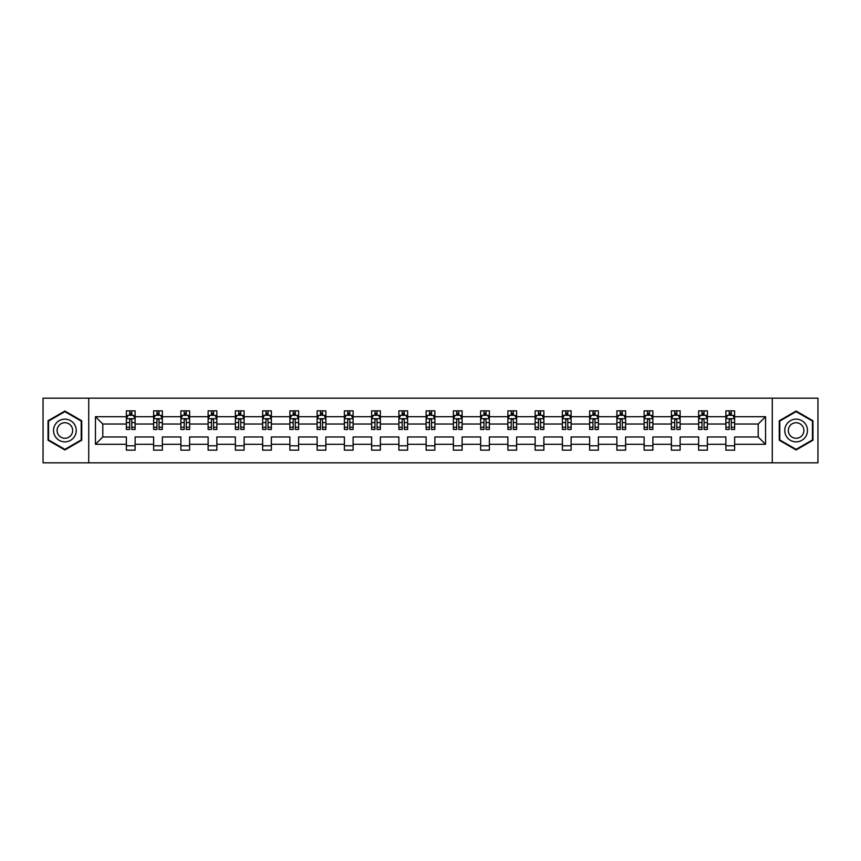 <?xml version="1.0" encoding="UTF-8"?>
<svg xmlns="http://www.w3.org/2000/svg" width="861" height="861" viewBox="0 0 861 861"><rect width="100%" height="100%" fill="white"/><g stroke="black" fill="none" stroke-linecap="round" stroke-linejoin="round"><path stroke-width="1.29" d="M772.274 462.82L817.95 462.82L817.95 398.18L772.274 398.18L772.274 462.82L88.726 462.82L88.726 398.18L43.05 398.18L43.05 462.82L88.726 462.82M734.627 444.298L734.627 436.968L758.207 436.968L765.547 444.298L734.627 444.298L734.627 450.152L725.888 450.152L725.888 444.298L707.376 444.298L707.376 450.152L698.637 450.152L698.637 444.298L680.125 444.298L680.125 450.152L671.386 450.152L671.386 444.298L652.875 444.298L652.875 450.152L644.136 450.152L644.136 444.298L625.624 444.298L625.624 450.152L616.885 450.152L616.885 444.298L598.373 444.298L598.373 450.152L589.634 450.152L589.634 444.298L571.123 444.298L571.123 450.152L562.384 450.152L562.384 444.298L543.872 444.298L543.872 450.152L535.133 450.152L535.133 444.298L516.622 444.298L516.622 450.152L507.882 450.152L507.882 444.298L489.371 444.298L489.371 450.152L480.632 450.152L480.632 444.298L462.12 444.298L462.12 450.152L453.381 450.152L453.381 444.298L434.87 444.298L434.87 450.152L426.13 450.152L426.13 444.298L407.619 444.298L407.619 450.152L398.88 450.152L398.88 444.298L380.368 444.298L380.368 450.152L371.629 450.152L371.629 444.298L353.118 444.298L353.118 450.152L344.378 450.152L344.378 444.298L325.867 444.298L325.867 450.152L317.128 450.152L317.128 444.298L298.616 444.298L298.616 450.152L289.877 450.152L289.877 444.298L271.366 444.298L271.366 450.152L262.627 450.152L262.627 444.298L244.115 444.298L244.115 450.152L235.376 450.152L235.376 444.298L216.864 444.298L216.864 450.152L208.125 450.152L208.125 444.298L189.614 444.298L189.614 450.152L180.875 450.152L180.875 444.298L162.363 444.298L162.363 450.152L153.624 450.152L153.624 444.298L135.112 444.298L135.112 450.152L126.373 450.152L126.373 444.298L95.453 444.298L95.453 416.702L126.373 416.702L126.373 410.848L135.112 410.848L135.112 416.702L153.624 416.702L153.624 410.848L162.363 410.848L162.363 416.702L180.875 416.702L180.875 410.848L189.614 410.848L189.614 416.702L208.125 416.702L208.125 410.848L216.864 410.848L216.864 416.702L235.376 416.702L235.376 410.848L244.115 410.848L244.115 416.702L262.627 416.702L262.627 410.848L271.366 410.848L271.366 416.702L289.877 416.702L289.877 410.848L298.616 410.848L298.616 416.702L317.128 416.702L317.128 410.848L325.867 410.848L325.867 416.702L344.378 416.702L344.378 410.848L353.118 410.848L353.118 416.702L371.629 416.702L371.629 410.848L380.368 410.848L380.368 416.702L398.88 416.702L398.88 410.848L407.619 410.848L407.619 416.702L426.13 416.702L426.13 410.848L434.87 410.848L434.87 416.702L453.381 416.702L453.381 410.848L462.12 410.848L462.12 416.702L480.632 416.702L480.632 410.848L489.371 410.848L489.371 416.702L507.882 416.702L507.882 410.848L516.622 410.848L516.622 416.702L535.133 416.702L535.133 410.848L543.872 410.848L543.872 416.702L562.384 416.702L562.384 410.848L571.123 410.848L571.123 416.702L589.634 416.702L589.634 410.848L598.373 410.848L598.373 416.702L616.885 416.702L616.885 410.848L625.624 410.848L625.624 416.702L644.136 416.702L644.136 410.848L652.875 410.848L652.875 416.702L671.386 416.702L671.386 410.848L680.125 410.848L680.125 416.702L698.637 416.702L698.637 410.848L707.376 410.848L707.376 416.702L725.888 416.702L725.888 410.848L734.627 410.848L734.627 416.702L765.547 416.702L765.547 444.298M772.274 398.18L88.726 398.18M725.888 416.702L725.888 424.032L707.376 424.032L707.376 416.702M707.376 444.298L707.376 436.968L725.888 436.968L725.888 444.298M698.637 416.702L698.637 424.032L680.125 424.032L680.125 416.702M680.125 444.298L680.125 436.968L698.637 436.968L698.637 444.298M671.386 416.702L671.386 424.032L652.875 424.032L652.875 416.702M652.875 444.298L652.875 436.968L671.386 436.968L671.386 444.298M644.136 416.702L644.136 424.032L625.624 424.032L625.624 416.702M625.624 444.298L625.624 436.968L644.136 436.968L644.136 444.298M616.885 416.702L616.885 424.032L598.373 424.032L598.373 416.702M598.373 444.298L598.373 436.968L616.885 436.968L616.885 444.298M589.634 416.702L589.634 424.032L571.123 424.032L571.123 416.702M571.123 444.298L571.123 436.968L589.634 436.968L589.634 444.298M562.384 416.702L562.384 424.032L543.872 424.032L543.872 416.702M543.872 444.298L543.872 436.968L562.384 436.968L562.384 444.298M535.133 416.702L535.133 424.032L516.622 424.032L516.622 416.702M516.622 444.298L516.622 436.968L535.133 436.968L535.133 444.298M507.882 416.702L507.882 424.032L489.371 424.032L489.371 416.702M489.371 444.298L489.371 436.968L507.882 436.968L507.882 444.298M480.632 416.702L480.632 424.032L462.12 424.032L462.12 416.702M462.12 444.298L462.12 436.968L480.632 436.968L480.632 444.298M453.381 416.702L453.381 424.032L434.87 424.032L434.87 416.702M434.87 444.298L434.87 436.968L453.381 436.968L453.381 444.298M426.13 416.702L426.13 424.032L407.619 424.032L407.619 416.702M407.619 444.298L407.619 436.968L426.13 436.968L426.13 444.298M398.88 416.702L398.88 424.032L380.368 424.032L380.368 416.702M380.368 444.298L380.368 436.968L398.88 436.968L398.88 444.298M371.629 416.702L371.629 424.032L353.118 424.032L353.118 416.702M353.118 444.298L353.118 436.968L371.629 436.968L371.629 444.298M344.378 416.702L344.378 424.032L325.867 424.032L325.867 416.702M325.867 444.298L325.867 436.968L344.378 436.968L344.378 444.298M317.128 416.702L317.128 424.032L298.616 424.032L298.616 416.702M298.616 444.298L298.616 436.968L317.128 436.968L317.128 444.298M289.877 416.702L289.877 424.032L271.366 424.032L271.366 416.702M271.366 444.298L271.366 436.968L289.877 436.968L289.877 444.298M262.627 416.702L262.627 424.032L244.115 424.032L244.115 416.702M244.115 444.298L244.115 436.968L262.627 436.968L262.627 444.298M235.376 416.702L235.376 424.032L216.864 424.032L216.864 416.702M216.864 444.298L216.864 436.968L235.376 436.968L235.376 444.298M208.125 416.702L208.125 424.032L189.614 424.032L189.614 416.702M189.614 444.298L189.614 436.968L208.125 436.968L208.125 444.298M180.875 416.702L180.875 424.032L162.363 424.032L162.363 416.702M162.363 444.298L162.363 436.968L180.875 436.968L180.875 444.298M153.624 416.702L153.624 424.032L135.112 424.032L135.112 416.702M135.112 444.298L135.112 436.968L153.624 436.968L153.624 444.298M126.373 416.702L126.373 424.032L102.793 424.032L102.793 436.968L126.373 436.968L126.373 444.298M95.453 416.702L102.793 424.032M758.207 436.968L758.207 424.032L734.627 424.032L734.627 416.702M729.213 415.217L731.312 415.217M701.963 415.217L704.05 415.217M674.712 415.217L676.8 415.217M647.461 415.217L649.549 415.217M620.211 415.217L622.299 415.217M592.96 415.217L595.048 415.217M565.709 415.217L567.797 415.217M538.459 415.217L540.547 415.217M511.208 415.217L513.296 415.217M483.957 415.217L486.045 415.217M456.707 415.217L458.795 415.217M429.456 415.217L431.544 415.217M402.205 415.217L404.293 415.217M374.955 415.217L377.043 415.217M347.704 415.217L349.792 415.217M320.453 415.217L322.541 415.217M293.203 415.217L295.291 415.217M265.952 415.217L268.04 415.217M238.701 415.217L240.789 415.217M211.451 415.217L213.539 415.217M184.2 415.217L186.288 415.217M156.95 415.217L159.037 415.217M129.688 415.217L131.787 415.217M126.373 445.783L135.112 445.783M153.624 445.783L162.363 445.783M180.875 445.783L189.614 445.783M208.125 445.783L216.864 445.783M235.376 445.783L244.115 445.783M262.627 445.783L271.366 445.783M289.877 445.783L298.616 445.783M317.128 445.783L325.867 445.783M344.378 445.783L353.118 445.783M371.629 445.783L380.368 445.783M398.88 445.783L407.619 445.783M426.13 445.783L434.87 445.783M453.381 445.783L462.12 445.783M480.632 445.783L489.371 445.783M507.882 445.783L516.622 445.783M535.133 445.783L543.872 445.783M562.384 445.783L571.123 445.783M589.634 445.783L598.373 445.783M616.885 445.783L625.624 445.783M644.136 445.783L652.875 445.783M671.386 445.783L680.125 445.783M698.637 445.783L707.376 445.783M725.888 445.783L734.627 445.783M102.793 436.968L95.453 444.298M765.547 416.702L758.207 424.032M81.741 420.771L64.887 411.031L48.033 420.771L48.033 440.229L64.887 449.969L81.741 440.229L81.741 420.771M779.259 420.771L779.259 440.229L796.113 449.969L812.967 440.229L812.967 420.771L796.113 411.031L779.259 420.771M131.787 413.119L129.688 413.119M128.02 415.508L126.373 415.508L126.373 410.848L129.688 410.848L129.688 415.303M126.373 427.26L126.373 429.456L129.688 429.456L129.688 427.26L126.373 427.26L126.373 424.032M135.112 424.032L135.112 429.456L131.787 429.456L131.787 420.103C131.087 418.758 130.398 418.758 129.688 420.103L129.688 427.26M133.466 415.508L135.112 415.508L135.112 410.848L131.787 410.848L131.787 415.303M135.112 418.801L133.358 415.303L128.117 415.303L126.373 418.801M159.037 413.119L156.95 413.119M155.271 415.508L153.624 415.508L153.624 410.848L156.95 410.848L156.95 415.303M153.624 427.26L153.624 429.456L156.95 429.456L156.95 427.26L153.624 427.26L153.624 424.032M162.363 424.032L162.363 429.456L159.037 429.456L159.037 420.103C158.338 418.758 157.649 418.758 156.95 420.103L156.95 427.26M160.716 415.508L162.363 415.508L162.363 410.848L159.037 410.848L159.037 415.303M162.363 418.801L160.609 415.303L155.367 415.303L153.624 418.801M186.288 413.119L184.2 413.119M182.521 415.508L180.875 415.508L180.875 410.848L184.2 410.848L184.2 415.303M180.875 427.26L180.875 429.456L184.2 429.456L184.2 427.26L180.875 427.26L180.875 424.032M189.614 424.032L189.614 429.456L186.288 429.456L186.288 420.103C185.589 418.758 184.9 418.758 184.2 420.103L184.2 427.26M187.967 415.508L189.614 415.508L189.614 410.848L186.288 410.848L186.288 415.303M189.614 418.801L187.859 415.303L182.618 415.303L180.875 418.801M55.05 424.817A11.354 11.354 0 0 0 59.205 440.337A11.354 11.354 0 0 0 74.724 436.183A11.354 11.354 0 0 0 70.559 420.663A11.354 11.354 0 0 0 55.05 424.817M58.15 426.615A7.771 7.771 0 0 0 61.002 437.237A7.771 7.771 0 0 0 71.614 434.385A7.771 7.771 0 0 0 68.772 423.763A7.771 7.771 0 0 0 58.15 426.615M81.214 421.072L81.214 439.928L64.887 449.356L48.55 439.928L48.55 421.072L64.887 411.644L81.214 421.072M786.276 424.817A11.354 11.354 0 0 0 790.441 440.337A11.354 11.354 0 0 0 805.95 436.183A11.354 11.354 0 0 0 801.795 420.663A11.354 11.354 0 0 0 786.276 424.817M789.386 426.615A7.771 7.771 0 0 0 792.228 437.237A7.771 7.771 0 0 0 802.85 434.385A7.771 7.771 0 0 0 799.998 423.763A7.771 7.771 0 0 0 789.386 426.615M812.45 421.072L812.45 439.928L796.113 449.356L779.786 439.928L779.786 421.072L796.113 411.644L812.45 421.072M213.539 413.119L211.451 413.119M209.772 415.508L208.125 415.508L208.125 410.848L211.451 410.848L211.451 415.303M208.125 427.26L208.125 429.456L211.451 429.456L211.451 427.26L208.125 427.26L208.125 424.032M216.864 424.032L216.864 429.456L213.539 429.456L213.539 420.103C212.839 418.758 212.15 418.758 211.451 420.103L211.451 427.26M215.218 415.508L216.864 415.508L216.864 410.848L213.539 410.848L213.539 415.303M216.864 418.801L215.11 415.303L209.869 415.303L208.125 418.801M240.789 413.119L238.701 413.119M237.023 415.508L235.376 415.508L235.376 410.848L238.701 410.848L238.701 415.303M235.376 427.26L235.376 429.456L238.701 429.456L238.701 427.26L235.376 427.26L235.376 424.032M244.115 424.032L244.115 429.456L240.789 429.456L240.789 420.103C240.09 418.758 239.401 418.758 238.701 420.103L238.701 427.26M242.468 415.508L244.115 415.508L244.115 410.848L240.789 410.848L240.789 415.303M244.115 418.801L242.361 415.303L237.119 415.303L235.376 418.801M268.04 413.119L265.952 413.119M264.273 415.508L262.627 415.508L262.627 410.848L265.952 410.848L265.952 415.303M262.627 427.26L262.627 429.456L265.952 429.456L265.952 427.26L262.627 427.26L262.627 424.032M271.366 424.032L271.366 429.456L268.04 429.456L268.04 420.103C267.34 418.758 266.652 418.758 265.952 420.103L265.952 427.26M269.719 415.508L271.366 415.508L271.366 410.848L268.04 410.848L268.04 415.303M271.366 418.801L269.611 415.303L264.37 415.303L262.627 418.801M295.291 413.119L293.203 413.119M291.524 415.508L289.877 415.508L289.877 410.848L293.203 410.848L293.203 415.303M289.877 427.26L289.877 429.456L293.203 429.456L293.203 427.26L289.877 427.26L289.877 424.032M298.616 424.032L298.616 429.456L295.291 429.456L295.291 420.103C294.591 418.758 293.902 418.758 293.203 420.103L293.203 427.26M296.97 415.508L298.616 415.508L298.616 410.848L295.291 410.848L295.291 415.303M298.616 418.801L296.862 415.303L291.621 415.303L289.877 418.801M322.541 413.119L320.453 413.119M318.774 415.508L317.128 415.508L317.128 410.848L320.453 410.848L320.453 415.303M317.128 427.26L317.128 429.456L320.453 429.456L320.453 427.26L317.128 427.26L317.128 424.032M325.867 424.032L325.867 429.456L322.541 429.456L322.541 420.103C321.853 418.758 321.153 418.758 320.453 420.103L320.453 427.26M324.22 415.508L325.867 415.508L325.867 410.848L322.541 410.848L322.541 415.303M325.867 418.801L324.113 415.303L318.871 415.303L317.128 418.801M349.792 413.119L347.704 413.119M346.025 415.508L344.378 415.508L344.378 410.848L347.704 410.848L347.704 415.303M344.378 427.26L344.378 429.456L347.704 429.456L347.704 427.26L344.378 427.26L344.378 424.032M353.118 424.032L353.118 429.456L349.792 429.456L349.792 420.103C349.103 418.758 348.404 418.758 347.704 420.103L347.704 427.26M351.471 415.508L353.118 415.508L353.118 410.848L349.792 410.848L349.792 415.303M353.118 418.801L351.363 415.303L346.133 415.303L344.378 418.801M377.043 413.119L374.955 413.119M373.276 415.508L371.629 415.508L371.629 410.848L374.955 410.848L374.955 415.303M371.629 427.26L371.629 429.456L374.955 429.456L374.955 427.26L371.629 427.26L371.629 424.032M380.368 424.032L380.368 429.456L377.043 429.456L377.043 420.103C376.354 418.758 375.654 418.758 374.955 420.103L374.955 427.26M378.722 415.508L380.368 415.508L380.368 410.848L377.043 410.848L377.043 415.303M380.368 418.801L378.614 415.303L373.383 415.303L371.629 418.801M404.293 413.119L402.205 413.119M400.526 415.508L398.88 415.508L398.88 410.848L402.205 410.848L402.205 415.303M398.88 427.26L398.88 429.456L402.205 429.456L402.205 427.26L398.88 427.26L398.88 424.032M407.619 424.032L407.619 429.456L404.293 429.456L404.293 420.103C403.605 418.758 402.905 418.758 402.205 420.103L402.205 427.26M405.972 415.508L407.619 415.508L407.619 410.848L404.293 410.848L404.293 415.303M407.619 418.801L405.865 415.303L400.634 415.303L398.88 418.801M431.544 413.119L429.456 413.119M427.777 415.508L426.13 415.508L426.13 410.848L429.456 410.848L429.456 415.303M426.13 427.26L426.13 429.456L429.456 429.456L429.456 427.26L426.13 427.26L426.13 424.032M434.87 424.032L434.87 429.456L431.544 429.456L431.544 420.103C430.855 418.758 430.156 418.758 429.456 420.103L429.456 427.26M433.223 415.508L434.87 415.508L434.87 410.848L431.544 410.848L431.544 415.303M434.87 418.801L433.115 415.303L427.885 415.303L426.13 418.801M458.795 413.119L456.707 413.119M455.028 415.508L453.381 415.508L453.381 410.848L456.707 410.848L456.707 415.303M453.381 427.26L453.381 429.456L456.707 429.456L456.707 427.26L453.381 427.26L453.381 424.032M462.12 424.032L462.12 429.456L458.795 429.456L458.795 420.103C458.106 418.758 457.406 418.758 456.707 420.103L456.707 427.26M460.474 415.508L462.12 415.508L462.12 410.848L458.795 410.848L458.795 415.303M462.12 418.801L460.366 415.303L455.135 415.303L453.381 418.801M486.045 413.119L483.957 413.119M482.278 415.508L480.632 415.508L480.632 410.848L483.957 410.848L483.957 415.303M480.632 427.26L480.632 429.456L483.957 429.456L483.957 427.26L480.632 427.26L480.632 424.032M489.371 424.032L489.371 429.456L486.045 429.456L486.045 420.103C485.356 418.758 484.657 418.758 483.957 420.103L483.957 427.26M487.724 415.508L489.371 415.508L489.371 410.848L486.045 410.848L486.045 415.303M489.371 418.801L487.617 415.303L482.386 415.303L480.632 418.801M513.296 413.119L511.208 413.119M509.529 415.508L507.882 415.508L507.882 410.848L511.208 410.848L511.208 415.303M507.882 427.26L507.882 429.456L511.208 429.456L511.208 427.26L507.882 427.26L507.882 424.032M516.622 424.032L516.622 429.456L513.296 429.456L513.296 420.103C512.607 418.758 511.908 418.758 511.208 420.103L511.208 427.26M514.975 415.508L516.622 415.508L516.622 410.848L513.296 410.848L513.296 415.303M516.622 418.801L514.867 415.303L509.637 415.303L507.882 418.801M540.547 413.119L538.459 413.119M536.78 415.508L535.133 415.508L535.133 410.848L538.459 410.848L538.459 415.303M535.133 427.26L535.133 429.456L538.459 429.456L538.459 427.26L535.133 427.26L535.133 424.032M543.872 424.032L543.872 429.456L540.547 429.456L540.547 420.103C539.858 418.758 539.158 418.758 538.459 420.103L538.459 427.26M542.226 415.508L543.872 415.508L543.872 410.848L540.547 410.848L540.547 415.303M543.872 418.801L542.129 415.303L536.887 415.303L535.133 418.801M567.797 413.119L565.709 413.119M564.03 415.508L562.384 415.508L562.384 410.848L565.709 410.848L565.709 415.303M562.384 427.26L562.384 429.456L565.709 429.456L565.709 427.26L562.384 427.26L562.384 424.032M571.123 424.032L571.123 429.456L567.797 429.456L567.797 420.103C567.108 418.758 566.409 418.758 565.709 420.103L565.709 427.26M569.476 415.508L571.123 415.508L571.123 410.848L567.797 410.848L567.797 415.303M571.123 418.801L569.379 415.303L564.138 415.303L562.384 418.801M595.048 413.119L592.96 413.119M591.281 415.508L589.634 415.508L589.634 410.848L592.96 410.848L592.96 415.303M589.634 427.26L589.634 429.456L592.96 429.456L592.96 427.26L589.634 427.26L589.634 424.032M598.373 424.032L598.373 429.456L595.048 429.456L595.048 420.103C594.359 418.758 593.659 418.758 592.96 420.103L592.96 427.26M596.727 415.508L598.373 415.508L598.373 410.848L595.048 410.848L595.048 415.303M598.373 418.801L596.63 415.303L591.389 415.303L589.634 418.801M622.299 413.119L620.211 413.119M618.532 415.508L616.885 415.508L616.885 410.848L620.211 410.848L620.211 415.303M616.885 427.26L616.885 429.456L620.211 429.456L620.211 427.26L616.885 427.26L616.885 424.032M625.624 424.032L625.624 429.456L622.299 429.456L622.299 420.103C621.61 418.758 620.91 418.758 620.211 420.103L620.211 427.26M623.977 415.508L625.624 415.508L625.624 410.848L622.299 410.848L622.299 415.303M625.624 418.801L623.881 415.303L618.639 415.303L616.885 418.801M649.549 413.119L647.461 413.119M645.782 415.508L644.136 415.508L644.136 410.848L647.461 410.848L647.461 415.303M644.136 427.26L644.136 429.456L647.461 429.456L647.461 427.26L644.136 427.26L644.136 424.032M652.875 424.032L652.875 429.456L649.549 429.456L649.549 420.103C648.86 418.758 648.161 418.758 647.461 420.103L647.461 427.26M651.228 415.508L652.875 415.508L652.875 410.848L649.549 410.848L649.549 415.303M652.875 418.801L651.131 415.303L645.89 415.303L644.136 418.801M676.8 413.119L674.712 413.119M673.033 415.508L671.386 415.508L671.386 410.848L674.712 410.848L674.712 415.303M671.386 427.26L671.386 429.456L674.712 429.456L674.712 427.26L671.386 427.26L671.386 424.032M680.125 424.032L680.125 429.456L676.8 429.456L676.8 420.103C676.111 418.758 675.411 418.758 674.712 420.103L674.712 427.26M678.479 415.508L680.125 415.508L680.125 410.848L676.8 410.848L676.8 415.303M680.125 418.801L678.382 415.303L673.141 415.303L671.386 418.801M704.05 413.119L701.963 413.119M700.284 415.508L698.637 415.508L698.637 410.848L701.963 410.848L701.963 415.303M698.637 427.26L698.637 429.456L701.963 429.456L701.963 427.26L698.637 427.26L698.637 424.032M707.376 424.032L707.376 429.456L704.05 429.456L704.05 420.103C703.362 418.758 702.662 418.758 701.963 420.103L701.963 427.26M705.729 415.508L707.376 415.508L707.376 410.848L704.05 410.848L704.05 415.303M707.376 418.801L705.633 415.303L700.391 415.303L698.637 418.801M731.312 413.119L729.213 413.119M727.534 415.508L725.888 415.508L725.888 410.848L729.213 410.848L729.213 415.303M725.888 427.26L725.888 429.456L729.213 429.456L729.213 427.26L725.888 427.26L725.888 424.032M734.627 424.032L734.627 429.456L731.312 429.456L731.312 420.103C730.612 418.758 729.913 418.758 729.213 420.103L729.213 427.26M732.98 415.508L734.627 415.508L734.627 410.848L731.312 410.848L731.312 415.303M734.627 418.801L732.883 415.303L727.642 415.303L725.888 418.801M135.069 418.704L126.416 418.704M135.112 427.26L131.787 427.26M129.688 422.579L126.373 422.579M135.112 422.579L131.787 422.579M131.787 414.227L129.688 414.227M162.32 418.704L153.667 418.704M162.363 427.26L159.037 427.26M156.95 422.579L153.624 422.579M162.363 422.579L159.037 422.579M159.037 414.227L156.95 414.227M189.571 418.704L180.918 418.704M189.614 427.26L186.288 427.26M184.2 422.579L180.875 422.579M189.614 422.579L186.288 422.579M186.288 414.227L184.2 414.227M216.821 418.704L208.168 418.704M216.864 427.26L213.539 427.26M211.451 422.579L208.125 422.579M216.864 422.579L213.539 422.579M213.539 414.227L211.451 414.227M244.072 418.704L235.419 418.704M244.115 427.26L240.789 427.26M238.701 422.579L235.376 422.579M244.115 422.579L240.789 422.579M240.789 414.227L238.701 414.227M271.323 418.704L262.67 418.704M271.366 427.26L268.04 427.26M265.952 422.579L262.627 422.579M271.366 422.579L268.04 422.579M268.04 414.227L265.952 414.227M298.573 418.704L289.92 418.704M298.616 427.26L295.291 427.26M293.203 422.579L289.877 422.579M298.616 422.579L295.291 422.579M295.291 414.227L293.203 414.227M325.824 418.704L317.171 418.704M325.867 427.26L322.541 427.26M320.453 422.579L317.128 422.579M325.867 422.579L322.541 422.579M322.541 414.227L320.453 414.227M353.075 418.704L344.422 418.704M353.118 427.26L349.792 427.26M347.704 422.579L344.378 422.579M353.118 422.579L349.792 422.579M349.792 414.227L347.704 414.227M380.325 418.704L371.672 418.704M380.368 427.26L377.043 427.26M374.955 422.579L371.629 422.579M380.368 422.579L377.043 422.579M377.043 414.227L374.955 414.227M407.576 418.704L398.923 418.704M407.619 427.26L404.293 427.26M402.205 422.579L398.88 422.579M407.619 422.579L404.293 422.579M404.293 414.227L402.205 414.227M434.827 418.704L426.173 418.704M434.87 427.26L431.544 427.26M429.456 422.579L426.13 422.579M434.87 422.579L431.544 422.579M431.544 414.227L429.456 414.227M462.077 418.704L453.424 418.704M462.12 427.26L458.795 427.26M456.707 422.579L453.381 422.579M462.12 422.579L458.795 422.579M458.795 414.227L456.707 414.227M489.328 418.704L480.675 418.704M489.371 427.26L486.045 427.26M483.957 422.579L480.632 422.579M489.371 422.579L486.045 422.579M486.045 414.227L483.957 414.227M516.578 418.704L507.925 418.704M516.622 427.26L513.296 427.26M511.208 422.579L507.882 422.579M516.622 422.579L513.296 422.579M513.296 414.227L511.208 414.227M543.829 418.704L535.176 418.704M543.872 427.26L540.547 427.26M538.459 422.579L535.133 422.579M543.872 422.579L540.547 422.579M540.547 414.227L538.459 414.227M571.08 418.704L562.427 418.704M571.123 427.26L567.797 427.26M565.709 422.579L562.384 422.579M571.123 422.579L567.797 422.579M567.797 414.227L565.709 414.227M598.33 418.704L589.677 418.704M598.373 427.26L595.048 427.26M592.96 422.579L589.634 422.579M598.373 422.579L595.048 422.579M595.048 414.227L592.96 414.227M625.581 418.704L616.928 418.704M625.624 427.26L622.299 427.26M620.211 422.579L616.885 422.579M625.624 422.579L622.299 422.579M622.299 414.227L620.211 414.227M652.832 418.704L644.179 418.704M652.875 427.26L649.549 427.26M647.461 422.579L644.136 422.579M652.875 422.579L649.549 422.579M649.549 414.227L647.461 414.227M680.082 418.704L671.429 418.704M680.125 427.26L676.8 427.26M674.712 422.579L671.386 422.579M680.125 422.579L676.8 422.579M676.8 414.227L674.712 414.227M707.333 418.704L698.68 418.704M707.376 427.26L704.05 427.26M701.963 422.579L698.637 422.579M707.376 422.579L704.05 422.579M704.05 414.227L701.963 414.227M734.584 418.704L725.931 418.704M734.627 427.26L731.312 427.26M729.213 422.579L725.888 422.579M734.627 422.579L731.312 422.579M731.312 414.227L729.213 414.227"/></g></svg>
